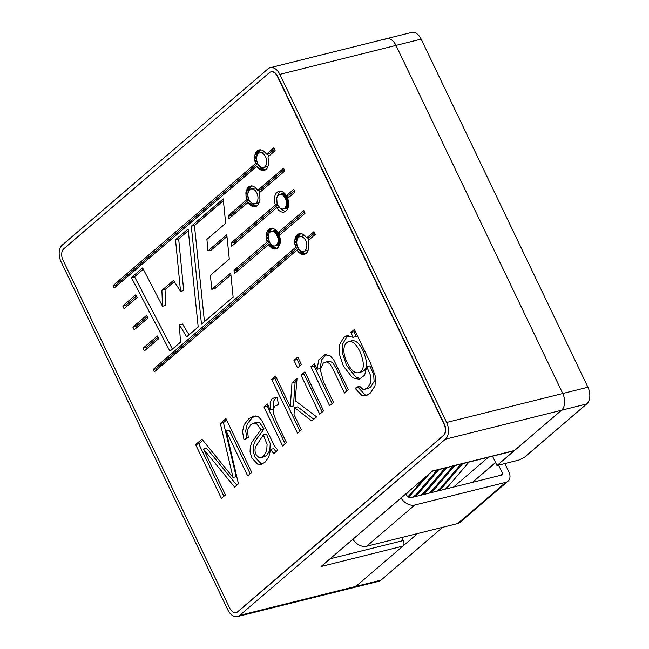 <?xml version="1.0" encoding="UTF-8"?>
<svg xmlns="http://www.w3.org/2000/svg" width="649" height="649" viewBox="0 0 649 649"><rect width="100%" height="100%" fill="white"/><g stroke="black" fill="none" stroke-linecap="round" stroke-linejoin="round"><path stroke-width="0.97" d="M210.39 275.33L229.308 259.121L226.793 234.76L207.964 250.895L206.909 239.4L225.682 223.313L223.207 198.886L191.285 226.233L201.482 324.192L233.121 297.088L230.728 273.115L211.801 289.324L210.39 275.33M280.222 242.604L278.462 247.212L275.898 248.989L271.963 248.364L268.394 244.705L234.289 273.805L234.046 270.373L234.873 269.562L267.088 241.98L266.131 237.55L266.439 233.397L267.956 230.103L269.595 228.699L271.477 228.172L273.456 228.489L276.344 230.427L278.023 232.61L303.862 210.584L305.095 213.156L304.413 213.846L279.33 235.336L280.108 238.288L280.222 242.604M62.929 259.973A8.445 5.411 76 0 1 63.756 248.818L269.408 72.656A8.445 5.411 76 0 1 270.917 71.869A8.445 5.411 76 0 1 277.334 76.314L444.119 424.422A8.445 5.411 76 0 1 443.291 435.576L237.631 611.739A8.445 5.411 76 0 1 236.131 612.526A8.445 5.411 76 0 1 229.714 608.081L62.929 259.973M353.178 337.318L350.858 332.491L354.386 329.473L370.514 363.124L375.601 376.98L375 385.92L370.23 393.14L365.622 395.687L362.069 395.687L355.076 388.313L359.343 385.968L362.783 389.222L364.811 389.246L367.65 387.68L370.96 382.22L370.514 375.382L366.734 366.677L364.624 375.211L359.23 379.267L352.642 377.832L343.378 366.141L339.646 354.865L339.638 344.578L343.743 337.48L346.59 335.906L353.178 337.318L356.325 336.539L354.005 331.704L350.858 332.491M348.343 389.692L344.457 393.018L333.107 369.338L329.789 363.716L326.634 361.923L323.307 363.059L320.281 369.435L323.307 381.166L333.489 402.412L329.619 405.73L310.92 366.701L314.392 363.732L317.045 369.281L318.805 359.773L324.93 354.752L330.025 355.684L333.562 359.522L348.343 389.692M301.031 375.179L304.9 371.861L323.6 410.89L319.73 414.2L301.031 375.179L304.178 374.392L305.549 373.216M293.94 360.365L297.802 357.055L301.42 364.6L297.55 367.918L293.94 360.365L297.088 359.578L298.451 358.41M294.565 407.653L294.005 414.492L301.387 429.914L297.502 433.24L271.704 379.414L275.598 376.079L290.281 406.736L291.969 382.942L297.039 378.594L295.165 400.684L316.623 416.861L311.804 420.99L294.565 407.653L297.713 406.866L313.783 419.295M277.074 397.512L278.591 404.789L275.103 405.909L273.456 409.186L273.716 414.013L276.758 422.304L286.509 442.65L282.648 445.968L263.948 406.939L267.388 403.994L270.268 409.998L270.162 402.372L272.045 398.9L274.519 397.642L277.074 397.512M234.63 487.091L203.478 449.059L225.463 494.952L221.406 498.424L195.609 444.589L201.928 439.178L233.032 477.469L220.319 423.432L225.957 418.597L251.747 472.431L247.691 475.904L226.095 430.839L238.434 483.838L234.63 487.091M244.016 439.803L242.523 431.65L244.105 424.746L248.672 418.921L253.613 416.041L258.164 416.585L261.531 420.065L274.673 446.188L277.869 450.057L273.878 453.481A14.813 9.484 76 0 1 270.714 449.376L268.686 457.269L264.995 462.25L261.101 464.384L257.629 464.116L251.755 457.894L250.052 452.037L250.271 446.512L252.031 441.92L260.93 429.703L256.29 423.237L253.767 423.124L250.749 424.803L247.439 429.963L248.267 437.426L244.016 439.803M154.324 371.853L153.196 369.492L157.147 365.995L295.684 247.318L294.906 244.365L294.8 240.049L295.92 236.406L297.323 234.638L299.116 233.664L302.061 233.827L304.016 234.938L306.701 237.883L313.962 231.661L315.268 234.386L308.161 240.657L308.819 247.942L307.699 251.585L306.287 253.353L304.503 254.327L301.558 254.165L298.67 252.226L296.991 250.043L154.324 371.853M293.697 189.354L294.995 192.072L287.661 198.359A10.676 6.839 76 0 1 284.116 212.045A10.676 6.839 76 0 1 276.717 207.729L231.498 246.466L231.141 242.937L275.411 205.011A10.676 6.839 76 0 1 278.956 191.333A10.676 6.839 76 0 1 286.355 195.641L293.697 189.354M252.688 206.512L249.8 204.573L248.121 202.391L228.732 218.891L228.44 215.509L246.815 199.673L246.036 196.72L245.922 192.404L247.683 187.796L249.321 186.393L252.193 185.922L255.146 187.285L257.75 190.303L283.597 168.278L284.822 170.841L284.14 171.539L259.056 193.021L259.835 195.982L259.949 200.29L258.188 204.897L255.633 206.674L252.688 206.512L255.836 205.725L254.846 205.271L251.698 206.058M262.399 170.622L259.454 169.259L256.842 166.241L114.175 288.051L113.04 285.69L116.998 282.193L255.536 163.524L254.757 160.563L254.643 156.255L255.763 152.604L257.174 150.844L258.967 149.87L261.912 150.033L263.867 151.136L266.552 154.089L273.813 147.867L275.119 150.584L268.013 156.863L268.67 164.14L266.909 168.748L264.354 170.525L262.399 170.622L265.546 169.835L264.557 169.576L261.409 170.363M122.75 305.947L135.755 294.808L137.142 297.453L124.056 308.664L122.75 305.947L125.898 305.16L136.444 296.122M134.189 329.822L132.883 327.104L146.544 315.398L147.931 318.051L134.189 329.822M179.351 324.816L180.503 342.161L169.949 351.198L131.382 277.553L142.618 267.923L162.518 306.231L161.885 290.371L173.534 280.384L180.552 291.393L175.522 239.741L188.129 228.935L198.188 327.007L186.677 336.872L179.351 324.816L182.499 324.038L189.062 334.835M157.334 335.995L158.721 338.648L144.321 350.979L143.023 348.253L157.334 335.995M445.376 439.203L239.724 615.366A12.672 8.113 76 0 1 237.469 616.55A12.672 8.113 76 0 1 227.84 609.873L61.055 261.774A12.672 8.113 76 0 1 62.296 245.038L267.948 68.875A12.672 8.113 76 0 1 270.203 67.691A12.672 8.113 76 0 1 279.833 74.367L446.617 422.467A12.672 8.113 76 0 1 445.376 439.203L561.523 410.241A12.672 8.113 -104 0 0 562.764 393.505L395.979 45.406A12.672 8.113 -104 0 0 386.35 38.729A12.672 8.113 76 0 1 395.979 45.406L562.764 393.505A12.672 8.113 76 0 1 561.523 410.241L496.988 465.528L519.022 460.027L524.351 457.375L586.704 403.962A12.672 8.113 76 0 0 587.945 387.226L421.16 39.127A12.672 8.113 76 0 0 411.531 32.45L270.203 67.691M417.567 533.559L355.871 586.404A12.672 8.113 76 0 1 353.616 587.588A12.672 8.113 -104 0 0 355.871 586.404L402.907 546.109A4.227 2.701 -104 0 0 403.321 540.536L401.853 537.469M402.907 546.109L321.068 566.52L432.648 470.939L514.487 450.528L561.523 410.241L586.704 403.962M432.307 471.231L513.732 450.925A4.227 2.701 -104 0 0 514.487 450.528M271.071 71.828A8.445 5.411 76 0 1 271.225 71.788A8.445 5.411 76 0 1 277.65 76.241L444.435 424.341A8.445 5.411 76 0 1 443.608 435.495L237.948 611.658A8.445 5.411 76 0 1 236.447 612.453A8.445 5.411 76 0 1 236.285 612.486M354.005 331.704L355.035 330.828M367.229 395.119L365.217 394.908L358.224 387.526L355.076 388.313M358.224 387.526L359.789 386.666M364.811 389.254L367.959 388.467L370.798 386.893L374.108 381.434L373.662 374.603L369.881 365.89L366.734 366.677M360.739 378.692L355.79 377.045L346.525 365.363L342.794 354.078L342.786 343.8L346.891 336.693L348.359 335.679M360.893 372.015L361.744 371.869C367.537 369.833 367.991 362.815 363.099 350.809C359.449 343.337 355.676 340.011 351.774 340.822L348.627 341.601C342.704 343.581 342.494 353.729 347.15 362.256C350.931 370.222 354.752 373.686 358.597 372.648C364.389 370.62 364.843 363.602 359.952 351.596C356.301 344.124 352.529 340.798 348.627 341.609M346.955 390.876L336.255 368.559L332.937 362.929L329.781 361.136L327.307 361.671M332.118 403.589L314.067 365.922L310.92 366.701M314.067 365.922L315.041 365.087M326.415 354.573L321.49 359.911L320.192 368.494L317.045 369.281M322.228 412.058L304.178 374.392M300.049 365.776L297.088 359.578M300 431.098L274.852 378.627L271.704 379.414M274.852 378.627L276.247 377.434M291.969 382.942L295.117 382.156L293.429 405.95L290.281 406.736M295.117 382.156L296.861 380.655M285.138 443.827L267.096 406.16L263.948 406.939M267.096 406.16L268.037 405.349M276.109 397.464L273.31 401.593L273.416 409.219L270.268 409.998M236.861 485.184L206.625 448.272L203.478 449.059M223.905 496.282L198.756 443.811L195.609 444.589M198.756 443.811L202.845 440.306M220.319 423.432L223.467 422.645L236.179 476.682L233.032 477.469M223.467 422.645L226.606 419.952M250.189 473.77L229.243 430.052L226.095 430.839M276.012 451.647A14.813 9.484 76 0 1 273.862 448.589L270.714 449.376M262.813 463.751L260.776 463.329L254.903 457.107L253.199 451.25L253.418 445.725L255.179 441.133L264.078 428.916L260.93 429.703M264.078 428.916L259.438 422.458L256.915 422.345L253.767 423.124M263.624 456.928L266.601 455.517L269.83 450.374L270.235 443.624L266.504 434.108L263.356 434.887L267.088 444.411L266.682 451.16L263.453 456.304L261.003 457.634L259.146 457.513C255.544 455.314 254.303 451.842 255.406 447.096L263.356 434.887M246.912 438.189L245.671 430.863L247.253 423.959L251.82 418.134L255.219 415.831M156.944 369.962L156.344 368.705L153.196 369.492M156.344 368.705L160.295 365.209L157.147 365.995M160.295 365.209L297.883 247.35M297.656 246.831L295.684 247.318M297.153 245.371L295.222 245.849M296.861 243.878L294.906 244.365M296.763 242.385L294.727 242.888M296.877 240.901L294.695 241.444M297.258 239.44L294.8 240.049M298.045 237.98L295.035 238.735M298.248 237.737L298.556 236.723L295.409 237.51M298.556 236.723L299.067 235.619L295.92 236.406M299.067 235.619L299.7 234.654L296.552 235.441M299.7 234.654L300.471 233.851L297.323 234.638M300.471 233.851L300.901 233.559M300.268 233.526L298.191 234.038M314.611 233.015L309.849 237.096L306.701 237.883M305.054 254.1L303.537 254.481M305.866 253.645L302.556 254.424M305.703 253.637L301.558 254.165M304.706 253.378L303.716 252.915L300.568 253.702M303.716 252.915L302.75 252.266L299.603 253.053M302.75 252.266L301.817 251.439L298.67 252.226M300.43 250.563L297.794 251.22M299.262 249.476L296.991 250.043M308.875 239.862A7.569 4.843 -104 0 0 308.875 239.854A7.569 4.843 -104 0 0 307.472 237.696M305.152 236.009A7.569 4.843 -104 0 0 303.124 235.871L299.976 236.65A7.569 4.843 -104 0 0 297.104 245.168A7.569 4.843 -104 0 0 303.643 251.341A7.569 4.843 -104 0 0 305.728 240.641A7.569 4.843 -104 0 0 299.976 236.65M303.643 251.341L306.79 250.555A7.569 4.843 -104 0 0 308.518 249.467M272.337 231.222L270.568 231.644L269.132 233.096L268.256 235.701L268.232 238.361L270.227 243.602L272.223 245.484L274.081 246.093L276.125 245.5L277.464 243.894L278.161 241.615L278.121 238.491L275.922 233.372L274.194 231.839L272.337 231.222L275.484 230.444L272.028 231.222M275.176 230.436L271.728 231.247M274.876 230.46L271.428 231.304M278.429 245.144L275.565 245.817M278.713 245.03L275.849 245.671M278.997 244.892L276.125 245.5M279.273 244.714L276.385 245.29M279.532 244.511L276.636 245.054M279.946 244.032L276.872 244.803M280.003 243.789L277.082 244.519M280.052 243.529L277.285 244.219M280.108 243.237L277.464 243.894M280.165 242.921L277.626 243.553M280.222 242.58L277.772 243.197M280.246 242.231L277.894 242.823M280.271 241.866L277.999 242.434M280.303 241.477L278.088 242.028M280.319 241.079L278.161 241.615M280.311 240.665L278.21 241.193M280.295 240.244L278.243 240.755M280.287 239.806L278.251 240.317M280.238 239.367L278.251 239.87M280.181 238.921L278.226 239.416M280.133 238.467L278.178 238.954M280.052 238.013L278.121 238.491M279.954 237.55L278.032 238.029M279.849 237.088L277.934 237.566M279.735 236.625L277.813 237.104M279.589 236.171L277.667 236.65M279.451 235.709L277.512 236.195M279.476 235.206L277.326 235.741M276.912 234.873L280.06 234.086L280.279 234.516L277.131 235.303M280.06 234.086L279.824 233.681L276.677 234.467M279.824 233.681L279.589 233.291L276.442 234.078M279.589 233.291L276.182 233.713M279.33 232.934L275.922 233.372M277.942 232.488L275.655 233.056M277.723 232.18L275.371 232.764M277.529 231.888L275.087 232.496M277.342 231.612L274.795 232.253M277.155 231.369L274.495 232.034M276.961 231.141L274.194 231.839M276.79 230.939L273.886 231.669M276.636 230.76L273.578 231.523M276.555 230.679L273.27 231.409M276.417 230.622L272.953 231.32M276.101 230.533L272.645 231.263M276.45 248.762L274.941 249.143M277.261 248.307L273.951 249.086M277.099 248.299L272.953 248.827M276.101 248.04L275.111 247.577L271.963 248.364M275.111 247.577L274.146 246.928L270.998 247.715M274.146 246.928L273.221 246.101L270.073 246.888M271.834 245.225L269.197 245.882M270.657 244.138L268.394 244.705M237.274 271.363L237.161 270.276L234.013 271.063M237.161 270.276L237.193 269.586L234.046 270.373M237.193 269.586L238.021 268.783L234.873 269.562M238.021 268.783L269.286 242.012M269.051 241.493L267.088 241.98M268.556 240.033L266.625 240.511M268.256 238.54L266.309 239.027M268.159 237.047L266.131 237.55M268.28 235.563L266.098 236.106M268.654 234.102L266.195 234.711M269.449 232.642L266.439 233.397M269.643 232.407L269.96 231.385L266.812 232.172M269.96 231.385L270.463 230.281L267.315 231.068M270.463 230.281L271.104 229.316L267.956 230.103M271.104 229.316L271.874 228.513L268.727 229.3M271.874 228.513L272.296 228.221M271.663 228.188L269.595 228.699M304.478 211.866L281.171 231.823L278.023 232.61M304.016 210.901L303.107 211.128M279.175 194.522L277.658 195.828L276.742 197.913L277.074 203.697L279.954 208.094L281.788 209.027L283.605 208.962L285.203 207.826L286.331 205.457L285.998 199.673L283.118 195.276L280.976 194.286L279.175 194.522M286.753 208.175L283.897 208.848M287.045 208.061L284.181 208.702M287.329 207.915L284.449 208.524M287.596 207.745L284.716 208.321M287.864 207.534L284.968 208.086M288.278 207.055L285.203 207.826M288.343 206.82L285.414 207.542M288.399 206.552L285.609 207.242M288.456 206.26L285.795 206.917M288.505 205.944L285.958 206.577M288.554 205.611L286.095 206.22M288.586 205.254L286.225 205.847M288.618 204.889L286.331 205.457M288.643 204.5L286.42 205.06M288.651 204.102L286.485 204.646M288.651 203.689L286.542 204.216M288.643 203.267L286.566 203.786M288.618 202.837L286.582 203.34M288.578 202.399L286.574 202.894M288.529 201.944L286.55 202.439M288.464 201.498L286.509 201.985M288.383 201.036L286.444 201.523M288.294 200.573L286.363 201.06M288.188 200.119L286.258 200.598M288.067 199.657L286.136 200.135M287.937 199.194L285.998 199.673M287.791 198.732L285.836 199.219M287.807 198.237L285.657 198.772M285.236 197.896L288.383 197.118L288.602 197.547L285.455 198.326M288.383 197.118L288.156 196.704L285.008 197.491M288.156 196.704L287.913 196.323L284.765 197.109M287.913 196.323L284.513 196.744M287.661 195.957L284.254 196.404M286.274 195.511L283.978 196.087M286.071 195.203L283.702 195.795M285.876 194.911L283.41 195.519M285.682 194.643L283.118 195.276M285.487 194.392L282.826 195.057M285.309 194.165L282.518 194.862M285.138 193.962L282.218 194.692M284.976 193.783L281.909 194.554M284.919 193.718L281.593 194.44M284.741 193.653L281.285 194.351M284.432 193.564L280.976 194.286M284.124 193.499L280.668 194.254M283.816 193.467L280.36 194.246M283.508 193.467L280.06 194.278M283.207 193.491L279.76 194.327M278.989 207.169L276.717 207.729M285.617 211.355A10.676 6.839 76 0 1 281.309 208.873M234.467 243.927L234.281 242.15L231.141 242.937M234.281 242.15L277.61 205.035M277.383 204.516L275.411 205.011M294.346 190.709L289.503 194.854L286.355 195.641M277.959 195.446A10.676 6.839 76 0 1 280.603 191.236M254.846 205.271L253.881 204.622L250.733 205.409M253.881 204.622L252.948 203.794L249.8 204.573M251.561 202.91L248.924 203.567M250.384 201.831L248.121 202.391M231.709 216.45L231.604 215.371L228.456 216.158M231.604 215.371L231.588 214.722L228.44 215.509M231.588 214.722L232.05 214.235L228.902 215.022M232.05 214.235L249.013 199.697M248.778 199.178L246.815 199.673M248.283 197.718L246.352 198.205M247.983 196.233L246.036 196.72M247.886 194.732L245.857 195.244M248.007 193.248L245.825 193.8M248.38 191.788L245.922 192.404M249.167 190.335L246.166 191.082M249.378 190.084L249.687 189.078L246.539 189.865M249.687 189.078L250.189 187.975L247.042 188.762M250.189 187.975L250.83 187.009L247.683 187.796M250.83 187.009L251.601 186.206L248.453 186.993M251.601 186.206L252.023 185.914M251.39 185.874L249.321 186.393M284.205 169.551L260.898 189.516L257.75 190.303M283.743 168.594L282.834 168.821M256.177 206.455L254.668 206.828M256.996 206.001L253.678 206.771M256.826 205.993L255.836 205.725M260.006 192.209A7.569 4.843 -104 0 0 260.006 192.201A7.569 4.843 -104 0 0 258.635 190.084M256.282 188.364A7.569 4.843 -104 0 0 254.254 188.218L251.106 189.005A7.569 4.843 -104 0 0 248.234 197.523A7.569 4.843 -104 0 0 254.765 203.689A7.569 4.843 -104 0 0 256.858 192.988A7.569 4.843 -104 0 0 251.106 189.005M254.765 203.689L257.913 202.91A7.569 4.843 -104 0 0 259.641 201.823M264.557 169.576L263.567 169.121L260.419 169.908M263.567 169.121L262.602 168.472L259.454 169.259M262.602 168.472L261.669 167.637L258.521 168.424M260.281 166.761L257.645 167.418M259.113 165.673L256.842 166.241M116.796 286.168L116.187 284.903L113.04 285.69M116.187 284.903L120.146 281.406L116.998 282.193M120.146 281.406L257.734 163.548M257.507 163.029L255.536 163.524M257.004 161.569L255.073 162.047M256.712 160.076L254.757 160.563M256.615 158.583L254.578 159.094M256.728 157.099L254.546 157.642M257.109 155.638L254.643 156.255M257.896 154.186L254.887 154.933M258.099 153.935L258.407 152.929L255.26 153.716M258.407 152.929L258.91 151.825L255.763 152.604M258.91 151.825L259.551 150.86L256.404 151.647M259.551 150.86L260.322 150.057L257.174 150.844M260.322 150.057L260.752 149.765M260.119 149.724L258.042 150.243M274.462 149.221L269.7 153.302L266.552 154.089M264.906 170.306L263.389 170.679M268.727 156.06A7.569 4.843 -104 0 0 268.727 156.052A7.569 4.843 -104 0 0 267.323 153.894M265.003 152.215A7.569 4.843 -104 0 0 262.975 152.069L259.827 152.856A7.569 4.843 -104 0 0 256.955 161.366A7.569 4.843 -104 0 0 263.486 167.539A7.569 4.843 -104 0 0 265.579 156.839A7.569 4.843 -104 0 0 259.827 152.856M263.486 167.539L266.634 166.752A7.569 4.843 -104 0 0 268.37 165.673M226.98 236.52L211.112 250.108L207.964 250.895M223.386 200.646L194.432 225.446L191.285 226.233M194.432 225.446L204.451 321.653M230.906 274.876L214.949 288.545L211.801 289.324M126.555 306.531L125.898 305.16M136.688 327.68L136.03 326.317L132.883 327.104M136.03 326.317L147.234 316.72M172.407 349.097L134.53 276.766L131.382 277.553M134.53 276.766L143.307 269.246M161.885 290.371L165.033 289.584L165.665 305.444L162.518 306.231M165.033 289.584L174.321 281.625M175.522 239.741L178.67 238.954L183.699 290.614L180.552 291.393M178.67 238.954L188.315 230.695M146.82 348.838L146.171 347.475L143.023 348.253M146.171 347.475L158.023 337.318M444.76 489.257L448.191 486.434L468.935 462.096M436.809 491.236L440.241 488.413L460.977 464.084M428.859 493.224L432.283 490.393L453.026 466.063M420.909 495.203L424.332 492.38L445.076 468.051M412.951 497.183L416.382 494.36L437.126 470.03M407.986 496.728L426.198 476.463M438.464 490.822L441.896 487.999L462.64 463.67M430.514 492.81L433.946 489.987L454.681 465.649M422.564 494.789L425.987 491.966L446.731 467.637M414.614 496.769L418.037 493.946L438.781 469.616M408.643 497.158L429.508 473.632M406.128 494.262L409.933 490.401M460.084 522.226A9.719 7.107 -130.6 0 1 459.857 522.437A9.719 7.107 -130.6 0 1 457.634 523.565L366.669 546.247A12.672 9.264 -130.6 0 1 352.894 539.254M504.873 463.556L508.921 472.01A9.719 7.107 -130.6 0 1 507.997 481.201A9.719 7.107 -130.6 0 1 505.766 482.337L414.808 505.019A12.672 9.264 -130.6 0 1 401.025 498.026M498.578 465.13L502.626 473.583A1.266 0.925 -130.6 0 1 502.212 474.93L411.255 497.613A4.227 3.091 -130.6 0 1 406.331 494.692L405.925 493.832M502.626 473.583L500.582 475.336M472.431 482.353L495.56 462.542M488.34 457.261L453.546 487.066M442.748 527.28L381.052 580.125A12.672 8.113 76 0 1 378.797 581.309L237.469 616.55M496.988 465.528L492.526 456.215M384.094 39.914A12.672 8.113 76 0 1 386.35 38.729M381.052 580.125L239.724 615.366M421.16 39.127L279.833 74.367M587.945 387.226L446.617 422.467M330.081 558.797L403.321 540.536M366.669 546.247L414.808 505.019M457.634 523.565L505.766 482.337M359.222 379.243L359.684 379.13M346.615 336.012L347.905 335.687M361.728 371.812L358.581 372.599M326.366 361.907L328.143 361.461M277.699 404.822L278.551 404.611M274.527 397.675L275.079 397.537M264.135 456.799L261.782 457.383M507.989 481.193L459.857 522.429"/></g></svg>
